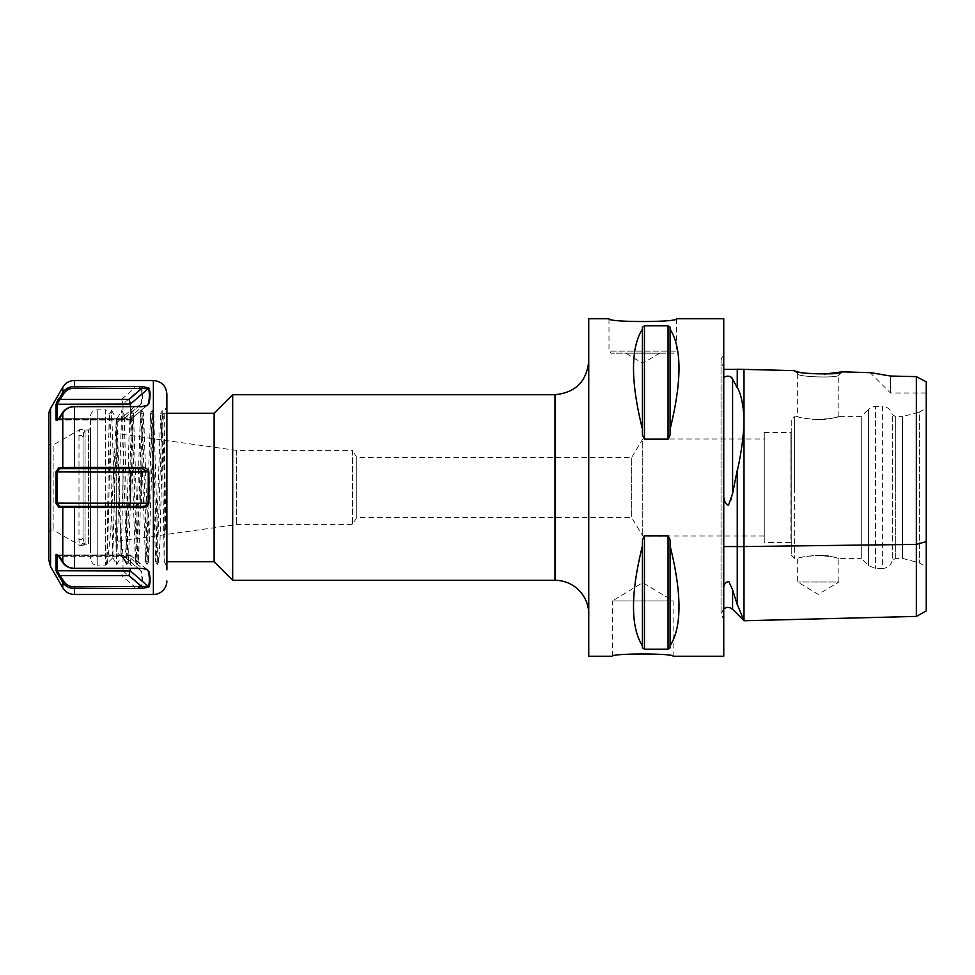<?xml version="1.0" encoding="UTF-8"?>
<svg xmlns="http://www.w3.org/2000/svg" width="975" height="975" viewBox="0 0 975 975"><rect width="100%" height="100%" fill="white"/><g stroke="black" fill="none" stroke-linecap="round" stroke-linejoin="round"><path stroke-width="0.73" stroke-dasharray="4.88 3.66" d="M114.221 469.109L114.221 502.21L117.097 418.641L120.973 538.87L123.63 558.955L125.129 555.884L126.372 545.183L129.041 435.959L130.333 413.254L135.403 561.746L140.461 413.254L145.519 561.746L150.589 413.254L155.647 561.746L160.704 413.254L162.435 451.998L164.178 561.746L164.178 414.972C163.227 403.662 162.252 441.833 161.302 487.5L160.058 539.041L158.827 561.697L158.145 556.225L153.709 413.254L148.639 561.746L143.581 413.254L138.523 561.746L133.453 413.254L128.395 561.746L126.372 510.851L124.447 415.179L121.241 556.615L116.317 418.641L110.687 531.607L107.347 563.184L106.117 561.271L106.409 564.159L105.446 565.122L105.446 409.878L97.22 409.878A6.752 6.752 0 0 0 90.468 416.63L90.468 558.37L90.468 416.63M126.372 545.183L126.372 510.851M214.122 561.746L214.122 413.254M164.178 527.841C164.97 533.63 165.494 534.312 165.75 529.9L164.178 414.972L162.216 410.597L157.158 564.403L152.088 410.597L147.03 564.403L141.972 410.597L136.902 564.403L131.893 410.548L126.774 564.403L121.765 410.548L116.659 564.403L111.65 410.548L110.382 433.083L107.847 541.917L106.641 564.403L106.117 561.271C106.689 574.604 107.262 543.782 107.859 499.663C108.432 456.398 109.029 412.084 109.627 414.046L112.795 557.724L114.221 502.21M165.75 529.9L162.325 410.597M166.871 405.149L164.178 413.254L166.871 413.254L166.871 561.746L164.178 561.746A13.504 13.504 0 0 1 166.871 569.851L166.871 394.01M146.652 569.339L142.094 567.986L74.466 567.986L134.672 567.986L138.901 569.156L140.827 570.875C142.338 577.371 142.338 582.538 140.827 586.402L74.466 586.889C69.822 586.743 66.288 584.939 63.875 581.49A5946.488 5149.816 0 0 1 60.011 575.579L57.098 570.96L57.659 554.982L122.813 554.982L121.607 556.676L60.011 556.676L57.098 555.433L60.011 556.676A5946.488 5149.816 180 0 0 63.875 562.587A5946.488 5149.816 180 0 1 60.011 556.676L58.927 556.676C57.476 554.58 56.513 554.056 56.002 555.116L56.16 571.301M56.136 554.787L57.098 555.433L122.813 554.982M56.562 402.651L56.002 419.884C56.05 421.212 57.025 420.688 58.927 418.324L60.011 418.324A5946.488 5149.816 -0 0 1 63.875 412.413A5946.488 5149.816 0 0 0 60.011 418.324L121.607 418.324L122.996 419.567L57.098 419.567L60.011 418.324L57.098 419.567L57.098 404.04L60.011 399.421A5946.488 5149.816 180 0 1 63.875 393.51C66.288 390.061 69.822 388.257 74.466 388.111L140.827 388.598C142.338 392.462 142.338 397.629 140.827 404.125L138.901 405.844L134.672 407.014L74.466 407.014L142.094 407.014L146.652 405.661M122.813 420.018L57.098 419.567L56.318 420.396M130.431 406.514L130.236 420.018L129.029 418.324L58.927 418.324L62.778 412.401C65.447 408.635 69.347 406.685 74.466 406.514L134.672 406.514L139.559 405.515L141.472 403.711C142.996 397.13 142.996 391.889 141.472 388.001L134.672 386.466L73.954 386.466M146.323 569.205L130.236 554.982L129.029 556.676L142.094 568.486M48.75 415.179L48.75 559.821M48.75 532.021L50.773 529.986L50.773 445.014L50.773 529.986L53.15 529.986L80.072 545.537C80.718 545.854 81.985 544.611 83.887 541.808L85.069 542.466L83.899 545.244L83.046 537.152L83.046 437.848L83.887 433.192C81.985 430.377 80.706 429.134 80.072 429.463L53.15 445.014L53.15 529.986L53.15 445.014L50.773 445.014A2.023 2.023 0 0 1 48.75 442.979M78.987 435.74L78.987 539.26C78.999 543.038 79.365 545.122 80.072 545.537L85.069 544.879L85.069 430.121L85.069 544.879L88.445 544.879A2.023 2.023 0 0 1 90.468 546.902L90.468 428.098L88.445 430.121L88.445 544.879L88.445 430.121L80.072 429.463C79.365 429.878 78.999 431.962 78.987 435.74A2.706 2.438 0 0 1 83.046 437.848L83.046 537.152L83.046 437.86L83.899 429.756L85.069 432.534L83.887 433.192M90.468 428.098L90.468 546.902M120.973 554.129L120.973 538.87M111.589 410.597L109.59 414.058L105.446 409.878L105.446 565.122L97.22 565.122L97.22 409.878L97.22 565.122C95.587 564.537 92.649 566.292 90.468 558.37M83.046 437.86L83.046 537.14L83.887 541.808M70.163 587.913L134.672 588.534L141.472 586.999C142.996 583.111 142.996 577.87 141.472 571.289L139.608 569.51L134.672 568.486L74.466 568.486C69.347 568.327 65.447 566.365 62.778 562.599L58.927 556.676L129.029 556.676M74.466 568.486L74.466 567.986C69.822 567.84 66.288 566.036 63.875 562.587C66.288 566.036 69.822 567.84 74.466 567.986L74.466 507.561L134.672 507.561C138.267 507.414 140.534 505.964 141.472 503.21L141.472 471.79C140.303 468.89 138.036 467.439 134.672 467.439L58.927 467.549L56.002 471.863L56.002 503.137L58.927 507.451L74.466 507.561L74.466 506.403L60.011 506.403L134.672 506.403L74.466 506.403M70.2 387.075L62.778 392.45L58.805 398.556M56.184 571.387L56.428 572.033M56.818 572.886L58.013 575.153M58.171 575.421L62.778 582.55L68.737 587.413M73.673 386.478L71.346 386.783M78.987 539.26A2.706 2.438 0 0 0 83.046 537.152M142.094 506.403L60.011 506.403L57.098 503.027L57.098 471.973L60.011 468.597L142.094 468.597M57.976 555.433L130.431 555.433L130.431 568.486M63.875 412.413C66.288 408.964 69.822 407.16 74.466 407.014C69.822 407.16 66.288 408.964 63.875 412.413L62.778 412.401L63.875 412.413M62.778 562.599L63.875 562.587L62.778 562.599L62.778 507.451L63.875 506.403M129.029 418.324L142.094 406.514M56.002 471.863L122.996 471.973L122.996 503.027L56.002 503.137M134.672 467.439L134.672 468.597C137.633 468.548 139.681 469.682 140.827 471.973L140.827 503.027L134.672 506.403L134.672 507.561M141.472 471.79L122.996 471.973L121.607 468.597M121.607 506.403L122.996 503.027L141.472 503.21M60.011 468.597L58.927 467.549M58.927 507.451L60.011 506.403M63.875 468.597L62.778 467.549L62.778 412.401M56.002 404.247L122.996 404.04L122.996 419.567L141.472 403.711M141.472 571.289L122.996 555.433L122.996 570.96L56.002 570.753M141.472 388.001L122.996 404.04L121.607 399.421L60.011 399.421L58.927 398.361M58.927 576.639L60.011 575.579L121.607 575.579L122.996 570.96L141.472 586.999M63.875 393.51L62.778 392.45L62.778 387.258M121.607 399.421L134.672 388.111L134.672 386.466M134.672 406.514L121.607 418.324M62.778 587.742L62.778 582.55L63.875 581.49M121.607 556.676L134.672 568.486M134.672 588.534L134.672 586.889L121.607 575.579M116.244 487.5L116.244 551.631L116.244 487.5M791.249 543.148L791.249 431.852L791.249 543.148L790.883 432.486L790.883 542.514L764.254 542.514L764.254 432.486L764.254 542.514M764.254 487.5L764.254 438.982L764.254 487.5M676.504 318.752L676.504 351.146L608.997 351.146L676.504 351.146L674.481 353.169L611.02 353.169L674.481 353.169M625.877 353.169L659.624 353.169L625.877 353.169L642.744 363.322L659.624 353.182L625.877 353.182L659.624 353.182M608.997 318.752L608.997 351.146L611.02 353.169M116.244 433.497L116.244 541.503L116.244 433.497L236.328 450.377L352.499 450.377L352.499 524.623L352.499 450.377L356.728 457.409L356.728 517.591L356.728 457.409L631.678 457.409L631.678 517.591L631.678 457.409L642.744 438.982L642.744 487.5L642.744 438.982L764.254 438.982M236.328 450.377L236.328 524.623L236.328 450.377M612.373 656.248L612.373 600.905L673.128 600.905L612.373 600.905L642.744 582.648L673.128 600.905L673.128 656.248M723.755 656.248L723.755 318.752M737.246 604.646L737.246 470.206L737.246 604.646L737.246 546.561L723.755 546.561L723.755 587.34C724.132 584.196 725.717 582.185 728.508 581.319L732.578 589.826L732.578 609.29M729.19 376.179L732.578 379.141L737.246 387.648L737.246 369.208M723.755 355.436L723.023 356.168L723.023 487.5L723.023 356.168A6.752 6.752 0 0 0 723.755 366.332L723.755 378.129L723.755 369.379L723.755 378.129L725.522 376.582M743.998 369.379L743.998 423.442C743.243 438.604 741 454.46 737.246 471.023L732.578 493.533C731.628 500.041 730.043 504.014 727.825 505.428C725.485 503.356 724.132 500.565 723.755 497.031L723.755 546.561M726.07 376.313L728.995 376.118M743.998 423.442L743.998 546.561L737.246 546.646M743.998 546.561L743.828 620.307M723.755 378.129L723.755 366.332M723.755 587.34L723.755 497.031M824.521 374.083L804.704 373.072L794.625 370.646L797.66 373.778C796.331 377.106 840.121 378.385 838.841 374.973C840.121 378.385 796.331 377.106 797.66 373.778L797.66 416.63C798.878 417.629 805.74 418.641 818.244 419.677L832.808 418.141L838.841 416.63L861.266 416.63L868.42 409.463L868.42 565.537L868.42 409.463A10.128 10.128 0 0 1 875.574 406.502L875.574 568.498L875.574 406.502L882.375 406.502L882.375 568.498L875.574 568.498L868.42 565.537L861.266 558.37L861.266 416.63L861.266 558.37L838.841 558.37L832.808 556.859L818.244 555.323C805.74 556.359 798.878 557.371 797.66 558.37C796.709 557.773 821.023 552.959 832.808 556.859C845.91 560.698 835.904 555.994 818.244 555.323M838.841 416.63L838.732 375.168L841.62 372.243M872.637 373.133L890.48 376.033L890.48 392.998L890.48 376.033M791.249 545.963L916.354 544.391L916.354 376.643M818.244 419.677C835.904 419.006 845.91 414.302 832.808 418.141C821.023 422.041 796.709 417.227 797.66 416.63L794.625 416.63L794.625 487.5L794.625 416.63L791.249 420.006L791.249 554.994L791.249 420.006M895.684 487.5L895.684 558.37L892.308 560.32L892.308 414.68L892.308 560.32C890.943 565.415 887.628 568.133 882.375 568.498L882.375 406.502A10.128 10.128 0 0 1 892.308 414.68L895.684 416.63L895.684 487.5M895.684 558.37L895.684 416.63L902.436 416.63L902.436 558.37L902.436 416.63L919.315 412.108L919.315 562.892L919.315 412.108L926.25 408.098L926.25 566.902L919.315 562.892L902.436 558.37L895.684 558.37M926.25 566.902L926.25 408.098M794.625 487.5L794.625 558.37L794.625 487.5M642.744 487.5L642.744 536.018L642.744 487.5M791.249 554.994L794.625 558.37L797.66 558.37L797.66 582.002L818.244 594.372L838.841 582.002L797.66 582.002L838.841 582.002L838.841 558.37M926.25 381.798L926.25 541.612L916.354 544.391L916.354 616.419L916.354 544.391M926.25 541.612L926.25 610.886L926.25 541.612M743.998 418.385C743.255 404.491 741.012 394.083 737.246 387.148M670.093 545.866L670.093 540.004L668.058 535.823L644.438 535.823L642.415 540.004L642.415 647.875L642.415 540.004L642.415 647.875L644.438 649.179L668.058 649.179L670.093 647.875L670.093 540.004L670.093 645.84C681.952 627.047 681.952 593.726 670.093 545.866L670.093 645.84M642.415 434.996L642.415 327.125L642.415 434.996L642.415 327.125L644.438 325.821L644.438 439.177L668.058 439.177L670.093 434.996L670.093 327.125L670.093 429.134C681.952 381.274 681.952 347.953 670.093 329.16L670.093 429.134M643.829 438.982L644.438 439.177M670.093 329.16L670.093 327.125L668.058 325.821L644.438 325.821M642.415 329.16C630.545 347.953 630.545 381.274 642.415 429.134M642.415 545.866C630.545 593.726 630.545 627.047 642.415 645.84M232.684 580.308L232.684 394.692M588.754 614.067L588.754 360.933L588.754 614.067M588.754 656.248L588.754 318.752M57.976 419.567L130.431 419.567L146.323 405.795M50.554 566.572L50.554 408.428M153.38 380.518L153.38 594.482M74.466 594.482L74.466 586.889M74.466 468.597L74.466 406.514M74.466 388.111L74.466 380.518M723.023 487.5L723.023 618.832L723.023 487.5M732.578 379.141L732.578 493.533M668.058 325.821L668.058 439.177M644.438 535.823L644.438 649.179M668.058 535.823L668.058 649.179M554.994 580.308L554.994 394.692M123.764 559.15L126.372 561.746L128.395 561.746M135.391 561.746L138.523 561.746M130.333 413.254L133.453 413.254M145.519 561.746L148.639 561.746M140.461 413.254L143.581 413.254M160.717 413.254L163.824 413.254M128.444 561.697L126.884 564.403M138.572 561.697L137.012 564.403M133.514 413.303L131.954 410.597M148.7 561.697L147.14 564.403M143.642 413.303L142.07 410.597M158.827 561.697L157.255 564.403M153.757 413.303L152.197 410.597M121.826 410.597L124.483 415.192M116.756 564.403L121.278 556.591L116.244 551.631M111.698 410.597L116.378 418.702M106.641 564.403L107.347 563.184M122.899 555.019L140.168 569.973M140.168 405.027L122.899 419.981M147.591 405.027L130.321 419.981M130.236 420.018L57.659 420.018M57.659 554.982L130.236 554.982M130.321 555.019L147.591 569.973M117.097 418.641L116.317 418.641M112.832 557.737L107.213 563.367M123.63 558.955L126.774 564.403M117.037 418.702L121.717 410.597M112.795 557.724L116.659 564.403M162.216 410.597L160.656 413.303M157.158 564.403L155.586 561.697M152.088 410.597L150.528 413.303M147.03 564.403L145.47 561.697M141.972 410.597L140.4 413.303M136.902 564.403L135.342 561.697M131.844 410.597L130.284 413.303M58.098 555.08L56.903 554.604L58.098 555.08M146.323 569.156L146.993 569.485M56.903 420.396L58.098 419.92L56.903 420.396M146.993 405.515L146.323 405.844M138.901 405.844L139.559 405.515M139.559 569.485L138.901 569.156M116.244 423.369L124.447 415.179M764.254 432.486L790.883 432.486L791.249 431.852M764.254 536.018L642.744 536.018L631.678 517.591L356.728 517.591L352.499 524.623L236.328 524.623L116.244 541.503M155.647 561.746L158.767 561.746M150.589 413.254L153.709 413.254M723.755 608.668L721.049 614.067L723.755 619.564M721.049 360.933L721.049 614.067L721.049 360.933M797.769 373.973L794.723 370.841L797.769 373.973M838.732 375.168L841.937 372.036L838.732 375.168M870.029 372.548L890.48 392.998L926.25 392.998"/><path stroke-width="1.46" d="M214.122 561.746L166.871 561.746L166.871 569.851L166.871 405.149L166.871 413.254L214.122 413.254L214.122 561.746L232.684 580.308L554.994 580.308A33.747 33.747 0 0 1 588.754 614.067M146.652 405.661L148.249 404.125C149.772 397.629 149.772 392.462 148.249 388.598L74.466 388.111C69.822 388.257 66.288 390.061 63.875 393.51A5946.488 5149.816 180 0 0 60.011 399.421L57.098 404.04L57.488 419.993M57.513 554.994L57.098 570.96L60.011 575.579A5946.488 5149.816 0 0 0 63.875 581.49C66.288 584.939 69.822 586.743 74.466 586.889L148.249 586.402C149.772 582.538 149.772 577.371 148.249 570.875L146.652 569.339M48.75 559.821L48.75 415.179A13.504 13.504 0 0 1 50.554 408.428L50.554 566.572L48.75 559.821M166.871 580.99A13.504 13.504 0 0 1 153.38 594.482L153.38 380.518C161.57 381.31 166.079 385.808 166.871 394.01L166.871 569.851M48.75 532.021L48.75 442.979L48.75 532.021M153.38 594.482L74.466 594.482C69.371 594.323 65.471 592.069 62.778 587.742L50.554 566.572M153.38 380.518L74.466 380.518L74.466 386.466L142.094 386.466L148.895 388.001C150.43 391.889 150.43 397.13 148.895 403.711L147.03 405.49L142.094 406.514L74.466 406.514C69.347 406.673 65.447 408.635 62.778 412.401L58.927 418.324C57.476 420.42 56.513 420.944 56.002 419.884L56.002 404.247L62.778 392.45C65.447 388.623 69.347 386.624 74.466 386.466L74.466 388.111M74.466 406.514L74.466 467.439L142.094 467.439C145.689 467.586 147.956 469.036 148.895 471.79L148.895 503.21C147.725 506.11 145.458 507.561 142.094 507.561L58.927 507.451L56.002 503.137L56.002 471.863L58.927 467.549L74.466 467.439L74.466 468.597L60.011 468.597L57.098 471.973L57.098 503.027L60.011 506.403L142.094 506.403C145.056 506.452 147.115 505.318 148.249 503.027L148.249 471.973L142.094 468.597L74.466 468.597M57.976 555.433L56.002 555.116C56.05 553.788 57.025 554.312 58.927 556.676L62.778 562.599C65.447 566.365 69.347 568.315 74.466 568.486L142.094 568.486L146.993 569.485L148.895 571.289C150.43 577.87 150.43 583.111 148.895 586.999L142.094 588.534L74.466 588.534C69.347 588.376 65.447 586.377 62.778 582.55L56.002 570.753L56.002 555.116L56.684 554.543M58.805 398.556L58.159 399.604M57.988 399.884L57.074 401.59M56.964 401.81L56.562 402.651M56.318 420.396L57.976 419.567M56.428 572.033L56.818 572.886M68.737 587.413L70.163 587.913M71.346 386.783L70.2 387.075M148.895 471.79L130.431 471.973L130.431 503.027L129.029 506.403M56.002 471.863L130.431 471.973L129.029 468.597M148.895 503.21L56.002 503.137M60.011 506.403L58.927 507.451M58.927 467.549L60.011 468.597M63.875 506.403L62.778 507.451L62.778 562.599M62.778 412.401L62.778 467.549L63.875 468.597M142.094 506.403L142.094 507.561M142.094 467.439L142.094 468.597M130.431 568.486L129.029 575.579L60.011 575.579L58.927 576.639M148.895 388.001L130.431 404.04L130.431 406.514M56.002 404.247L130.431 404.04L129.029 399.421L142.094 388.111L142.094 386.466M148.895 586.999L130.431 570.96L56.002 570.753M63.875 581.49L62.778 582.55L62.778 587.742M129.029 575.579L142.094 586.889L142.094 588.534M148.895 571.289L146.323 569.205M58.927 398.361L60.011 399.421L129.029 399.421M50.554 408.428L62.778 387.258L62.778 392.45L63.875 393.51M146.323 405.795L148.895 403.711M608.997 318.752C606.925 322.445 678.576 322.445 676.504 318.752C678.576 322.445 606.925 322.445 608.997 318.752L588.754 318.752L588.754 656.248L612.373 656.248C610.508 653.262 674.993 653.262 673.128 656.248C674.993 653.262 610.508 653.262 612.373 656.248M737.246 387.148C741 394.034 743.243 404.442 743.998 418.385L743.998 369.379L737.246 369.208L737.246 387.648L732.578 379.141C731.104 374.729 724.084 375.984 723.755 378.129M723.755 369.379L737.246 369.379M723.755 497.031C724.132 501.345 725.717 504.063 728.508 505.184L732.578 493.533L737.246 470.206L737.246 604.646L732.578 589.826L737.246 604.646M723.755 546.561L737.246 546.561L737.246 470.206M723.755 608.668L726.96 607.364L729.983 607.681L732.578 609.29L732.578 589.826L728.788 581.502C725.79 582.051 724.108 583.988 723.755 587.34M743.828 620.307L743.547 619.698M743.279 619.101L737.246 604.329L743.998 620.685L743.998 546.561L791.249 545.963M824.521 374.083L842.022 371.841L870.297 372.669M743.998 369.379L794.625 370.646C792.785 374.022 843.814 375.326 842.022 371.841L841.937 372.036M870.614 372.755L872.637 373.133M890.48 376.033L916.354 376.643L926.25 381.798L916.354 376.643L890.48 376.033L870.029 372.548M743.998 418.385L743.998 423.43C743.267 438.518 741.012 454.387 737.246 471.023M737.246 546.646L916.354 544.391L916.354 616.419L916.354 376.643M926.25 381.798L926.25 610.886L926.25 541.612L916.354 544.391M676.504 318.752L723.755 318.752L723.755 656.248L673.128 656.248M670.093 645.84L670.093 647.875L668.058 649.179L644.438 649.179L642.415 647.875L642.415 540.004L644.438 535.823L668.058 535.823L670.093 540.004L670.093 545.866C681.952 593.726 681.952 627.047 670.093 645.84L670.093 545.866M642.415 645.84C630.545 627.047 630.545 593.726 642.415 545.866M670.093 429.134L670.093 434.996L668.058 439.177L644.438 439.177L642.415 434.996L642.415 327.125L644.438 325.821L668.058 325.821L670.093 327.125L670.093 329.16C681.952 347.953 681.952 381.274 670.093 429.134L670.093 329.16M642.415 429.134C630.545 381.274 630.545 347.953 642.415 329.16M642.415 434.996L644.438 439.177L644.438 325.821M214.122 413.254L232.684 394.692L232.684 580.308M74.466 506.403L74.466 568.486M74.466 586.889L74.466 594.482M732.578 493.533L732.578 379.141M743.998 546.561L743.998 423.43M644.438 649.179L644.438 535.823M668.058 649.179L668.058 535.823M668.058 439.177L668.058 325.821M232.684 394.692L554.994 394.692L554.994 580.308M74.466 380.518C69.371 380.677 65.471 382.931 62.778 387.258M146.993 405.515L146.323 405.844M926.25 610.886L916.354 616.419L743.998 620.746M732.578 609.29L743.998 620.722M554.994 394.692C575.494 392.681 586.755 381.432 588.754 360.933"/></g></svg>

